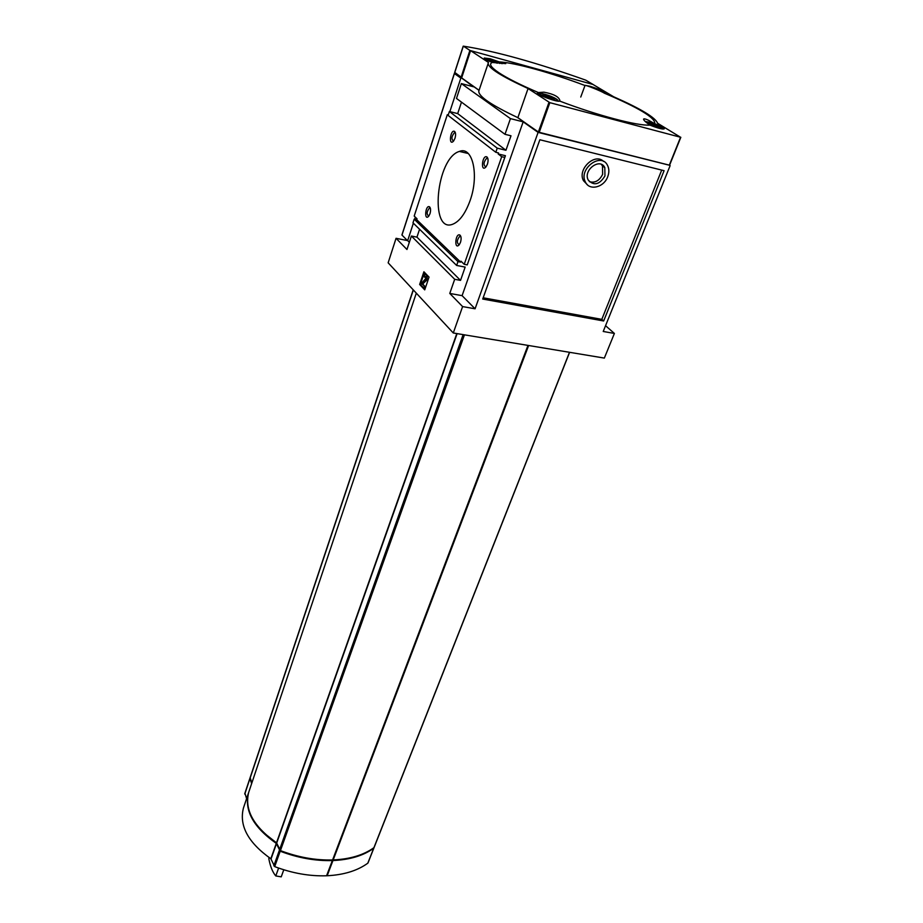 <?xml version="1.0" encoding="UTF-8"?>
<svg xmlns="http://www.w3.org/2000/svg" width="923" height="923" viewBox="0 0 923 923"><rect width="100%" height="100%" fill="white"/><g stroke="black" fill="none" stroke-linecap="round" stroke-linejoin="round"><path stroke-width="1.38" d="M584.986 85.516C551.169 72.744 514.976 62.649 499.274 61.91L505.758 63.641L492.421 62.429C488.636 63.825 490.794 67.275 498.916 72.755C507.477 78.386 520.641 84.997 538.397 92.565L543.889 92.173C553.673 93.984 559.015 96.788 559.903 100.595L559.65 101.057C597.839 115.606 637.597 126.036 649.907 125.101C645.662 122.159 643.55 120.163 643.562 119.125C643.896 118.548 645.5 118.905 648.408 120.221L654.73 123.682C655.78 118.04 638.958 107.853 604.253 93.131C601.623 91.239 584.767 84.489 585.02 85.435L580.752 97.042M278.608 868.058L275.781 875.939C272.643 872.281 270.324 866.524 268.801 858.644L269.158 857.629M275.781 875.939L281.227 876.85L283.788 869.778M419.561 229.239L416.954 237.142L411.381 236.034L406.962 249.498L396.059 238.307L388.145 262.813L453.285 332.984L462.596 306.586L475.08 308.79L538.097 132.393L669.521 165.229M670.133 165.621L603.227 331.472L614.395 333.445L604.346 358.089L453.285 332.984M680.701 137.296L669.579 165.217L538.351 132.104L517.884 117.659L528.06 88.527L549.831 102.661L680.563 137.262L657.603 123.255C655.445 117.579 640.804 108.752 613.668 96.777L592.981 84.455L470.511 50.603L488.475 62.464L478.875 90.858M461.65 77.901L479.06 90.281M614.395 333.445L605.557 325.704M661.71 170.086L601.808 319.358L483.167 297.794M603.55 161.433C594.77 152.457 577.048 169.567 583.509 180.723L587.386 184.75M423.899 271.777L419.642 284.469L424.73 289.868L429.045 277.096L423.899 271.777M411.381 236.034L454.693 279.288L460.531 280.384L465.169 267.093L456.643 265.455L457.97 261.624L460.635 262.144L460.969 261.186L464.223 264.313L467.234 264.901L505.423 155.699L498.178 153.968L501.708 156.702L464.223 264.313M454.693 279.288L449.778 293.433L462.596 306.586M416.954 237.142L460.531 280.384M448.278 114.902L447.32 114.671L414.196 216.074L417.034 218.797L416.735 219.709L414.185 219.189L412.985 222.835L456.643 265.455M414.185 219.189L457.97 261.624M416.735 219.709L460.635 262.144M429.991 213.721C430.891 210.467 430.741 208.171 429.564 206.844C425.376 204.306 423.865 221.774 428.757 216.144L429.991 213.721M454.981 138.312C455.893 135.081 455.789 132.808 454.647 131.47C450.332 128.712 448.336 146.976 453.597 141.023L454.981 138.312M460.485 242.345C461.454 238.953 461.292 236.553 459.989 235.111C455.304 232.342 453.943 250.906 459.296 244.664L460.485 242.345M487.425 164.19C488.405 160.844 488.267 158.444 487.021 157.014C482.164 153.979 480.272 173.432 486.063 166.798L487.425 164.19M470.095 200.568C479.349 175.151 472.634 145.776 459.389 151.418C436.141 157.914 429.195 233.669 452.72 224.231C459.562 221.474 465.354 213.582 470.095 200.568M447.32 114.671L448.151 115.306M498.178 153.968L498.535 152.941L495.801 152.283L497.232 148.153L505.942 150.264L510.996 135.796L504.996 134.308L510.442 118.617L523.168 121.859L538.097 132.393M461.477 102.13L457.693 113.598L449.386 111.51L448.105 115.421L495.801 152.283M449.386 111.51L497.232 148.153M457.693 113.598L505.942 150.264M461.869 78.143L473.499 86.785L461.362 83.589L456.493 98.438L504.996 134.308M461.362 83.589L510.442 118.617M517.445 117.463L539.24 132.589L668.863 165.09M462.054 78.374L479.037 90.362M460.9 77.89L449.859 111.637L460.842 78.086L454.416 73.552L401.978 235.077L407.389 240.557M415.338 217.17L414.646 219.282L415.338 217.17M396.059 238.307L407.678 240.615L413.366 223.204L407.678 240.615L409.327 242.288M603.665 320.985L664.099 170.686L539.851 139.754L482.717 299.052L603.665 320.985L601.808 319.358M449.778 293.433L462.1 295.66L475.08 308.79M523.168 121.859L462.1 295.66M501.708 156.702L504.789 157.429L505.423 155.699M504.789 157.429L467.234 264.901M607.761 176.616C609.272 172.497 609.203 168.771 607.565 165.436C601.138 151.672 578.098 169.082 585.459 182.131C589.439 191.073 604.046 187.415 607.761 176.616M604.957 175.947L604.807 167.605C600.008 157.279 582.736 170.317 588.274 180.089C593.939 186.088 599.5 184.704 604.957 175.947M601.346 164.386L602.488 165.99L602.638 174.32C599.419 180.746 594.989 183.204 589.359 181.681M424.442 272.343L420.323 284.596L419.642 284.469M420.323 284.596L424.88 289.418M425.872 274.443L427.418 275.446L426.945 279.992L422.549 284.099L426.253 279.865L426.738 275.319L425.215 274.316L423.922 276.104L424.534 277.223L425.63 276.646M423.23 284.226L422.549 284.099M425.445 276.45L425.653 278.596L421.476 283.361L420.876 285.172L424.476 288.38L425.088 286.557L422.503 284.446M425.088 286.557L423.196 284.572M423.784 288.253L424.395 286.43M425.134 276.392L424.534 277.223M517.884 117.659C491.221 105.084 478.195 96.211 478.806 91.042M528.06 88.527C501.039 76.159 487.736 67.679 488.152 63.076M649.907 125.101C657.903 128.239 662.679 129.485 664.26 128.839C663.972 127.789 660.787 126.07 654.73 123.682M538.397 92.565L537.417 92.877C536.24 94.596 557.896 102.568 559.65 101.057M499.274 61.91L490.194 58.76L484.24 58.034C484.425 58.91 487.148 60.376 492.421 62.429M604.946 92.935L604.957 92.911C603.469 91.123 598.485 88.92 590.016 86.289L585.644 85.435M487.909 158.721L486.652 158.294C483.49 162.148 483.214 165.044 485.798 166.959L486.006 166.878M460.9 236.715L459.723 236.346C456.781 240.095 456.585 242.887 459.112 244.745L459.296 244.653M455.454 133.05L454.404 132.739C451.485 136.385 451.174 139.165 453.493 141.069L453.585 141.034M430.383 208.321L429.414 208.056C426.68 211.598 426.438 214.286 428.71 216.12L428.791 216.086M250.202 777.847L251.829 783.039M248.898 791.761L248.714 792.315C244.307 809.794 253.56 826.616 276.508 842.78L280.419 850.602C298.117 857.305 315.504 860.421 332.58 859.959L528.083 345.41M332.811 859.775L333.18 859.936C350.036 859.151 363.616 855.067 373.919 847.683L374.15 847.129M280.084 850.429L280.407 850.718C299.214 857.813 317.524 860.847 335.361 859.832M264.036 833.031L276.704 842.999L457.116 333.618M249.948 778.481L251.633 783.639M416.308 293.156L248.506 792.926C244.099 810.406 253.352 827.227 276.289 843.391L270.843 858.748L274.696 866.616C292.291 873.273 309.574 876.331 326.569 875.777L332.453 860.548M373.907 847.706L373.688 848.283C363.385 855.679 349.805 859.763 332.949 860.548L332.349 860.571C315.274 861.032 297.898 857.917 280.2 851.214L276.289 843.391M326.8 875.592L327.169 875.754C343.956 874.866 357.501 870.677 367.804 863.19L368.023 862.624M243.637 807.452L243.441 808.017C238.965 825.67 248.102 842.584 270.843 858.748M244.999 793.411L246.591 798.626M554.492 98.969L551.735 97.169L542.747 94.769L551.377 98.669L554.492 98.969M599.465 90.719L597.493 89.843M499.897 63.479L492.34 60.157L489.225 59.753L496.47 63.041M659.172 126.889L650.588 123.071L647.934 122.874L656.541 126.693L659.172 126.889M551.227 98.611L551.735 97.169M545.378 96.5L545.885 95.081M655.676 126.382L656.195 125.078M650.138 124.213L650.588 123.071M497.439 63.179L497.797 62.106M491.913 61.414L492.34 60.157M455.431 73.54L454.416 73.552M593.154 84.512L585.69 80.128C535.871 62.441 495.086 51.111 463.369 46.162L470.465 50.753M469.83 50.58L461.154 77.117L461.777 77.278M454.774 72.456L461.154 77.117M461.212 77.97L455.431 73.886L455.639 73.229M461.627 77.97L470.568 50.661M538.351 132.104L548.989 102.315M426.634 274.627L425.941 274.5M427.418 275.446L426.738 275.319M426.945 279.992L426.253 279.865M539.182 132.439L549.831 102.661M669.302 165.194L680.563 137.262M413.354 289.96L249.971 778.539M456.804 333.572L276.508 842.78M463.127 334.622L279.531 849.829M464.454 334.841L280.407 850.718M527.968 345.398L332.58 859.959M528.637 345.502L333.18 859.936M569.491 352.298L373.919 847.683M373.688 848.283L367.804 863.19M332.949 860.548L327.169 875.754M332.349 860.571L326.569 875.777M280.2 851.214L274.696 866.616M279.311 850.452L273.831 865.855M276.485 843.61L271.039 858.967M249.764 779.139L244.768 794.103M544.455 94.158C534.348 91.423 542.712 96.927 552.819 99.615C562.915 102.303 554.377 96.788 544.455 94.158M602.8 92.312C602.442 91.065 598.508 89.254 590.997 86.889L588.562 86.324M502.1 63.687L491.094 59.349C484.171 57.941 485.117 59.049 493.909 62.672M648.477 124.097C655.63 127.166 660.176 128.482 662.126 128.032C660.672 126.347 656.311 124.374 649.042 122.136L645.315 121.536M463.277 46.265L454.739 72.582M468.284 153.518L459.389 151.418M583.509 180.723L585.459 182.131M602.488 165.99L604.807 167.605M461.569 77.913L470.511 50.603M669.579 165.217L680.828 137.296M487.886 158.583L486.652 158.294M487.679 158.468L487.021 157.014M460.865 236.588L459.723 236.346M460.681 236.496L459.989 235.111M455.431 132.981L454.404 132.739M455.293 132.889L454.647 131.47M430.372 208.263L429.414 208.056M430.245 208.194L429.564 206.844M413.216 289.822L249.948 778.158M528.152 345.421L332.788 859.844M569.606 352.309L374.127 847.441M373.884 848.041L368 862.936M332.545 860.455L326.777 875.662M248.506 792.926L243.441 808.017M249.741 778.758L244.745 793.722M538.34 93.973L540.024 93.454M558.38 101.172L557.446 99.73M603.515 92.692L602.869 91.931M485.14 59.037L486.629 58.599M662.876 129.07L662.022 127.743M454.335 73.459L401.92 234.95M463.196 46.173L454.658 72.49M455.351 73.794L455.547 73.159"/></g></svg>
